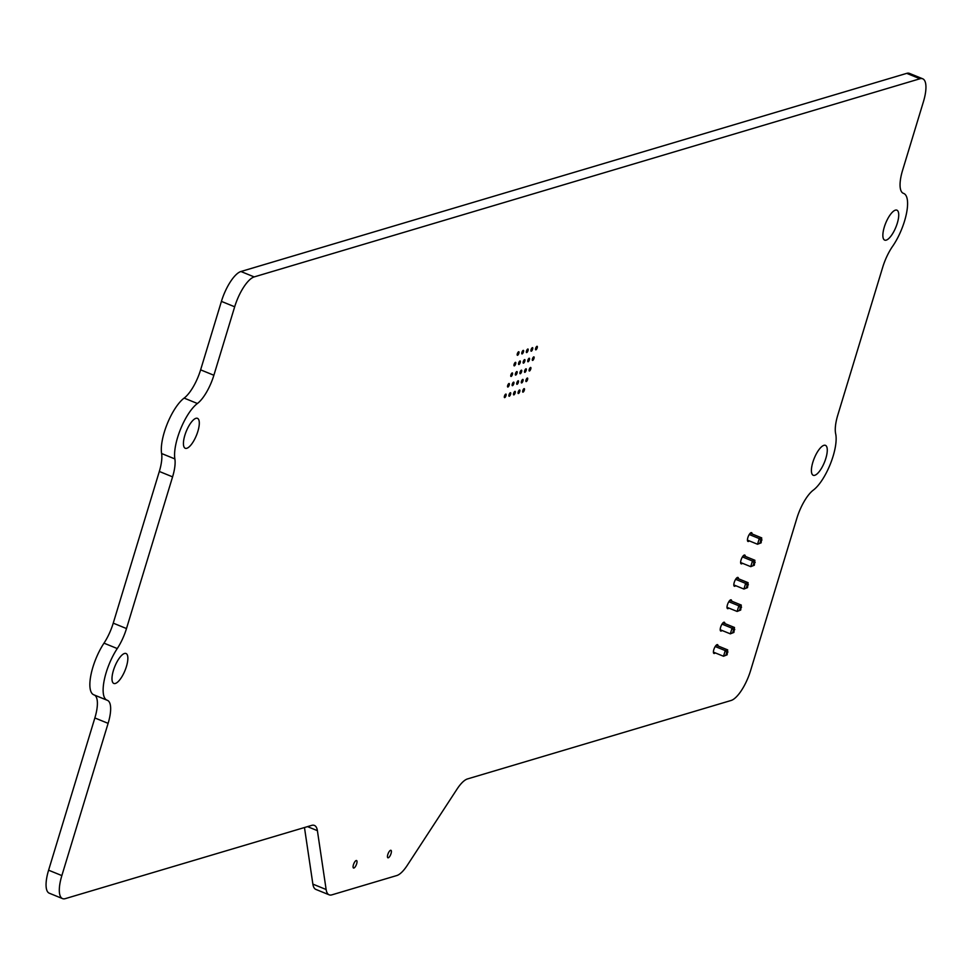 <?xml version="1.0" encoding="UTF-8"?>
<svg xmlns="http://www.w3.org/2000/svg" width="972" height="972" viewBox="0 0 972 972"><rect width="100%" height="100%" fill="white"/><g stroke="black" fill="none" stroke-linecap="round" stroke-linejoin="round"><path stroke-width="1.46" d="M715.21 646.526L725.234 650.596L727.676 649.879L716.218 645.214M713.399 652.127L723.52 656.246L725.877 655.189L726.74 652.37L725.234 650.596L723.52 656.246L727.105 654.824L727.676 649.879M728.818 601.717L738.842 605.799L741.284 605.07L729.826 600.404M727.007 607.33L737.128 611.449L739.498 610.392L740.348 607.573L738.842 605.799L737.128 611.449L740.713 610.027L741.284 605.07M722.014 624.121L732.038 628.204L734.48 627.475L723.022 622.809M720.203 629.722L730.324 633.841L732.681 632.796L733.544 629.965L732.038 628.204L730.324 633.841L733.909 632.432L734.48 627.475M749.23 534.515L759.254 538.597L761.708 537.88L750.25 533.215M761.987 540.007L760.772 540.371L759.254 538.597L757.54 544.247L761.137 542.826L761.708 537.88M760.772 540.371L759.91 543.19L757.54 544.247L747.432 540.128M742.426 556.92L752.449 561.002L750.736 566.652L754.321 565.23L750.736 566.652L740.628 562.533M753.106 565.595L753.956 562.776L752.449 561.002L754.892 560.273L743.446 555.607M735.622 579.324L745.646 583.407L748.088 582.678L736.63 578.012M748.379 584.804L747.152 585.168L745.646 583.407L743.932 589.044L747.517 587.635L748.088 582.678M747.152 585.168L746.302 587.999L743.932 589.044L733.824 584.925M725.877 655.189L727.105 654.824M726.74 652.37L727.967 652.005M739.498 610.392L740.713 610.027M740.348 607.573L741.575 607.208M732.681 632.796L733.909 632.432M733.544 629.965L734.771 629.613M759.91 543.19L761.137 542.826M754.892 560.273L754.321 565.23M753.956 562.776L755.183 562.411M746.302 587.999L747.517 587.635M396.795 875.541A28.528 9.671 112.2 0 0 407.256 865.372L457.022 789.13A28.528 9.671 -67.8 0 1 467.483 778.937L731.078 700.484A28.528 9.659 112.2 0 0 750.578 670.619L796.833 518.38A28.528 9.671 -67.8 0 1 813.321 490.119A34.239 11.603 112.2 0 0 830.428 463.826A34.239 11.603 112.2 0 0 835.665 433.767A28.528 9.659 -67.8 0 1 837.803 415.044L882.685 267.324A28.528 9.671 -67.8 0 1 892.624 246.293A34.239 11.603 112.2 0 0 906.366 213.986A34.239 11.603 112.2 0 0 903.705 193.44A34.239 11.603 112.2 0 0 903.486 193.355A28.528 9.659 -67.8 0 1 903.292 193.282A28.528 9.659 -67.8 0 1 902.599 170.27L923.4 101.805A28.528 9.659 112.2 0 0 922.707 78.793A28.528 9.659 112.2 0 0 919.974 78.756L254.178 276.911A28.528 9.659 112.2 0 0 234.677 306.788L213.876 375.253A28.528 9.659 -67.8 0 1 197.401 403.502A34.239 11.603 112.2 0 0 180.61 429.004A34.239 11.603 112.2 0 0 174.875 458.93A28.528 9.671 -67.8 0 1 172.579 476.863L126.494 628.556A28.528 9.659 -67.8 0 1 117.26 648.555A34.239 11.603 112.2 0 0 104.198 680.376A34.239 11.603 112.2 0 0 107.005 700.18A34.239 11.603 112.2 0 0 107.236 700.265A28.528 9.671 -67.8 0 1 107.418 700.338A28.528 9.671 -67.8 0 1 108.111 723.35L61.856 875.59A28.528 9.659 112.2 0 0 62.56 898.614A28.528 9.659 112.2 0 0 65.282 898.638L311.635 825.398A28.443 9.635 -67.8 0 1 314.381 825.422A28.443 9.635 -67.8 0 1 317.394 830.659L326.13 889.514A28.528 9.659 112.2 0 0 329.156 894.823A28.528 9.659 112.2 0 0 331.853 894.86L396.795 875.541M897.29 223.22A16.172 5.48 -67.8 0 1 884.69 240.12A16.172 5.48 -67.8 0 1 885.723 223.086A16.172 5.48 -67.8 0 1 896.889 210.171A16.172 5.48 -67.8 0 1 897.29 223.22M536.969 346.299A1.908 0.644 112.2 0 0 535.742 348.049A1.908 0.644 112.2 0 0 535.718 349.823A1.908 0.644 112.2 0 0 537.03 348.304A1.908 0.644 112.2 0 0 537.152 346.299A1.908 0.644 112.2 0 0 536.969 346.299M533.75 356.882A1.908 0.644 112.2 0 0 532.535 358.632A1.908 0.644 112.2 0 0 532.498 360.405A1.908 0.644 112.2 0 0 533.81 358.887A1.908 0.644 112.2 0 0 533.932 356.882A1.908 0.644 112.2 0 0 533.75 356.882M530.542 367.465A1.908 0.644 112.2 0 0 529.315 369.214A1.908 0.644 112.2 0 0 529.278 370.988A1.908 0.644 112.2 0 0 530.603 369.469A1.908 0.644 112.2 0 0 530.724 367.465A1.908 0.644 112.2 0 0 530.542 367.465M527.322 378.047A1.908 0.644 112.2 0 0 526.095 379.797A1.908 0.644 112.2 0 0 526.071 381.571A1.908 0.644 112.2 0 0 527.383 380.052A1.908 0.644 112.2 0 0 527.504 378.047A1.908 0.644 112.2 0 0 527.322 378.047M524.102 388.63A1.908 0.644 112.2 0 0 522.887 390.38A1.908 0.644 112.2 0 0 522.851 392.153A1.908 0.644 112.2 0 0 524.163 390.635A1.908 0.644 112.2 0 0 524.285 388.63A1.908 0.644 112.2 0 0 524.102 388.63M825.836 458.383A16.172 5.48 -67.8 0 1 813.248 475.284A16.172 5.48 -67.8 0 1 814.269 458.249A16.172 5.48 -67.8 0 1 825.435 445.346A16.172 5.48 -67.8 0 1 825.836 458.383M532.389 347.66A1.908 0.644 112.2 0 0 531.162 349.422A1.908 0.644 112.2 0 0 531.125 351.184A1.908 0.644 112.2 0 0 532.449 349.665A1.908 0.644 112.2 0 0 532.559 347.66A1.908 0.644 112.2 0 0 532.389 347.66M527.796 349.033A1.908 0.644 112.2 0 0 526.581 350.783A1.908 0.644 112.2 0 0 526.545 352.557A1.908 0.644 112.2 0 0 527.857 351.038A1.908 0.644 112.2 0 0 527.978 349.033A1.908 0.644 112.2 0 0 527.796 349.033M523.215 350.394A1.908 0.644 112.2 0 0 521.988 352.143A1.908 0.644 112.2 0 0 521.964 353.917A1.908 0.644 112.2 0 0 523.276 352.399A1.908 0.644 112.2 0 0 523.398 350.394A1.908 0.644 112.2 0 0 523.215 350.394M518.635 351.755A1.908 0.644 112.2 0 0 517.408 353.516A1.908 0.644 112.2 0 0 517.383 355.278A1.908 0.644 112.2 0 0 518.696 353.759A1.908 0.644 112.2 0 0 518.817 351.755A1.908 0.644 112.2 0 0 518.635 351.755M529.169 358.243A1.908 0.644 112.2 0 0 527.942 360.005A1.908 0.644 112.2 0 0 527.918 361.766A1.908 0.644 112.2 0 0 529.23 360.248A1.908 0.644 112.2 0 0 529.351 358.243A1.908 0.644 112.2 0 0 529.169 358.243M524.588 359.616A1.908 0.644 112.2 0 0 523.361 361.365A1.908 0.644 112.2 0 0 523.337 363.139A1.908 0.644 112.2 0 0 524.649 361.62A1.908 0.644 112.2 0 0 524.771 359.616A1.908 0.644 112.2 0 0 524.588 359.616M519.996 360.977A1.908 0.644 112.2 0 0 518.781 362.726A1.908 0.644 112.2 0 0 518.744 364.5A1.908 0.644 112.2 0 0 520.056 362.981A1.908 0.644 112.2 0 0 520.178 360.977A1.908 0.644 112.2 0 0 519.996 360.977M515.415 362.337A1.908 0.644 112.2 0 0 514.2 364.099A1.908 0.644 112.2 0 0 514.164 365.861A1.908 0.644 112.2 0 0 515.476 364.342A1.908 0.644 112.2 0 0 515.597 362.337A1.908 0.644 112.2 0 0 515.415 362.337M525.949 368.825A1.908 0.644 112.2 0 0 524.734 370.587A1.908 0.644 112.2 0 0 524.698 372.349A1.908 0.644 112.2 0 0 526.01 370.83A1.908 0.644 112.2 0 0 526.131 368.825A1.908 0.644 112.2 0 0 525.949 368.825M521.369 370.198A1.908 0.644 112.2 0 0 520.142 371.948A1.908 0.644 112.2 0 0 520.117 373.722A1.908 0.644 112.2 0 0 521.429 372.203A1.908 0.644 112.2 0 0 521.551 370.198A1.908 0.644 112.2 0 0 521.369 370.198M516.788 371.559A1.908 0.644 112.2 0 0 515.561 373.309A1.908 0.644 112.2 0 0 515.537 375.083A1.908 0.644 112.2 0 0 516.849 373.564A1.908 0.644 112.2 0 0 516.97 371.559A1.908 0.644 112.2 0 0 516.788 371.559M512.195 372.92A1.908 0.644 112.2 0 0 510.98 374.682A1.908 0.644 112.2 0 0 510.944 376.443A1.908 0.644 112.2 0 0 512.256 374.925A1.908 0.644 112.2 0 0 512.378 372.92A1.908 0.644 112.2 0 0 512.195 372.92M522.742 379.408A1.908 0.644 112.2 0 0 521.514 381.17A1.908 0.644 112.2 0 0 521.49 382.932A1.908 0.644 112.2 0 0 522.802 381.413A1.908 0.644 112.2 0 0 522.924 379.408A1.908 0.644 112.2 0 0 522.742 379.408M518.149 380.781A1.908 0.644 112.2 0 0 516.934 382.531A1.908 0.644 112.2 0 0 516.897 384.305A1.908 0.644 112.2 0 0 518.21 382.786A1.908 0.644 112.2 0 0 518.331 380.781A1.908 0.644 112.2 0 0 518.149 380.781M513.568 382.142A1.908 0.644 112.2 0 0 512.353 383.891A1.908 0.644 112.2 0 0 512.317 385.665A1.908 0.644 112.2 0 0 513.629 384.147A1.908 0.644 112.2 0 0 513.751 382.142A1.908 0.644 112.2 0 0 513.568 382.142M508.988 383.503A1.908 0.644 112.2 0 0 507.761 385.264A1.908 0.644 112.2 0 0 507.736 387.026A1.908 0.644 112.2 0 0 509.049 385.507A1.908 0.644 112.2 0 0 509.17 383.503A1.908 0.644 112.2 0 0 508.988 383.503M519.522 389.991A1.908 0.644 112.2 0 0 518.295 391.752A1.908 0.644 112.2 0 0 518.27 393.514A1.908 0.644 112.2 0 0 519.583 391.995A1.908 0.644 112.2 0 0 519.704 389.991A1.908 0.644 112.2 0 0 519.522 389.991M514.941 391.364A1.908 0.644 112.2 0 0 513.714 393.113A1.908 0.644 112.2 0 0 513.69 394.887A1.908 0.644 112.2 0 0 515.002 393.368A1.908 0.644 112.2 0 0 515.124 391.364A1.908 0.644 112.2 0 0 514.941 391.364M510.361 392.724A1.908 0.644 112.2 0 0 509.134 394.474A1.908 0.644 112.2 0 0 509.097 396.248A1.908 0.644 112.2 0 0 510.422 394.729A1.908 0.644 112.2 0 0 510.531 392.724A1.908 0.644 112.2 0 0 510.361 392.724M505.768 394.085A1.908 0.644 112.2 0 0 504.553 395.847A1.908 0.644 112.2 0 0 504.517 397.609A1.908 0.644 112.2 0 0 505.829 396.09A1.908 0.644 112.2 0 0 505.95 394.085A1.908 0.644 112.2 0 0 505.768 394.085M197.863 431.374A16.172 5.48 -67.8 0 1 185.275 448.286A16.172 5.48 -67.8 0 1 186.296 431.24A16.172 5.48 -67.8 0 1 197.474 418.337A16.172 5.48 -67.8 0 1 197.863 431.374M126.421 666.537A16.172 5.48 -67.8 0 1 113.821 683.45A16.172 5.48 -67.8 0 1 114.854 666.403A16.172 5.48 -67.8 0 1 126.02 653.5A16.172 5.48 -67.8 0 1 126.421 666.537M752.097 533.956A4.751 1.616 112.2 0 0 751.55 532.644A4.751 1.616 112.2 0 0 751.101 532.632A4.751 1.616 112.2 0 0 748.051 537.03A4.751 1.616 112.2 0 0 747.966 541.453A4.751 1.616 112.2 0 0 749.278 540.882M745.293 556.361A4.751 1.616 112.2 0 0 744.746 555.036A4.751 1.616 112.2 0 0 744.297 555.036A4.751 1.616 112.2 0 0 741.235 559.422A4.751 1.616 112.2 0 0 741.162 563.845A4.751 1.616 112.2 0 0 742.474 563.274M738.477 578.765A4.751 1.616 112.2 0 0 737.942 577.441A4.751 1.616 112.2 0 0 737.493 577.441A4.751 1.616 112.2 0 0 734.431 581.827A4.751 1.616 112.2 0 0 734.358 586.25A4.751 1.616 112.2 0 0 735.67 585.679M731.673 601.158A4.751 1.616 112.2 0 0 731.138 599.846A4.751 1.616 112.2 0 0 730.689 599.833A4.751 1.616 112.2 0 0 727.627 604.22A4.751 1.616 112.2 0 0 727.554 608.654A4.751 1.616 112.2 0 0 728.854 608.083M724.869 623.562A4.751 1.616 112.2 0 0 724.334 622.238A4.751 1.616 112.2 0 0 723.873 622.238A4.751 1.616 112.2 0 0 720.823 626.624A4.751 1.616 112.2 0 0 720.75 631.047A4.751 1.616 112.2 0 0 722.05 630.476M718.065 645.955A4.751 1.616 112.2 0 0 717.53 644.643A4.751 1.616 112.2 0 0 717.069 644.63A4.751 1.616 112.2 0 0 714.019 649.029A4.751 1.616 112.2 0 0 713.934 653.451A4.751 1.616 112.2 0 0 715.246 652.88M390.562 850.293A4.046 1.373 112.2 0 0 387.962 854.036A4.046 1.373 112.2 0 0 387.901 857.79A4.046 1.373 112.2 0 0 390.695 854.558A4.046 1.373 112.2 0 0 390.951 850.306A4.046 1.373 112.2 0 0 390.562 850.293M356.189 860.536A4.046 1.373 112.2 0 0 353.589 864.266A4.046 1.373 112.2 0 0 353.516 868.02A4.046 1.373 112.2 0 0 356.311 864.801A4.046 1.373 112.2 0 0 356.566 860.536A4.046 1.373 112.2 0 0 356.189 860.536M922.707 78.793L909.44 73.386A28.528 9.659 112.2 0 0 906.718 73.362L240.922 271.516A28.528 9.659 112.2 0 0 221.422 301.381L200.621 369.846A28.528 9.659 -67.8 0 1 184.133 398.095A34.239 11.603 112.2 0 0 167.342 423.598A34.239 11.603 112.2 0 0 161.607 453.523A28.528 9.671 -67.8 0 1 159.323 471.456L113.238 623.149A28.528 9.659 -67.8 0 1 103.992 643.16A34.239 11.603 112.2 0 0 90.931 674.981A34.239 11.603 112.2 0 0 93.749 694.786A34.239 11.603 112.2 0 0 93.968 694.871L106.799 700.083M94.418 695.053A28.528 9.671 -67.8 0 1 94.855 717.956L48.6 870.195A28.528 9.659 112.2 0 0 49.293 893.207L62.56 898.614M304.467 827.524L312.875 884.119A28.528 9.659 112.2 0 0 315.9 889.429L329.156 894.823M326.13 889.514L312.875 884.119M317.394 830.659L307.504 826.625M61.856 875.59L48.6 870.195M108.111 723.35L94.855 717.956M117.26 648.555L103.992 643.16M126.494 628.556L113.238 623.149M172.579 476.863L159.323 471.456M174.875 458.93L161.607 453.523M197.401 403.502L184.133 398.095M213.876 375.253L200.621 369.846M919.974 78.756L906.718 73.362M234.677 306.788L221.422 301.381M254.178 276.911L240.922 271.516M93.749 694.786L107.005 700.18M903.024 193.161L903.705 193.44"/></g></svg>
